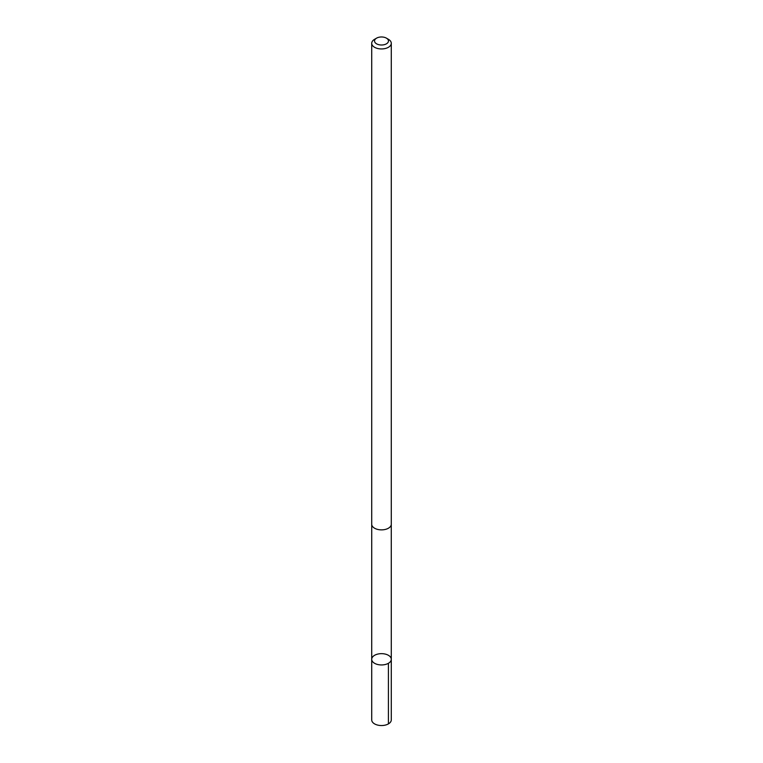 <?xml version="1.0" encoding="UTF-8"?>
<svg xmlns="http://www.w3.org/2000/svg" width="763" height="763" viewBox="0 0 763 763"><rect width="100%" height="100%" fill="white"/><g stroke="black" fill="none" stroke-linecap="round" stroke-linejoin="round"><path stroke-width="1.14" d="M376.216 654.549A9.785 5.646 180 0 1 386.192 654.349A9.785 5.646 180 0 1 391.285 659.299A9.785 5.646 180 0 1 381.5 664.945A9.785 5.646 180 0 1 371.715 659.299A9.785 5.646 180 0 1 376.216 654.549M371.715 719.89A9.785 5.646 0 0 0 376.808 724.85A9.785 5.646 0 0 0 386.784 724.65A9.785 5.646 0 0 0 391.285 719.89L391.285 659.299A9.785 5.646 180 0 1 381.5 664.945A9.785 5.646 180 0 1 371.715 659.299L371.715 719.89M376.579 38.15L374.585 39.304A9.785 5.646 0 0 0 371.715 43.3L371.715 524.229A9.785 5.646 0 0 0 376.808 529.179A9.785 5.646 0 0 0 386.784 528.978A9.785 5.646 0 0 0 391.285 524.229L391.285 43.3A9.785 5.646 0 0 0 388.415 39.304L386.421 38.15A6.962 4.015 0 0 0 376.579 38.15A6.962 4.015 0 0 0 376.083 43.51A6.962 4.015 0 0 0 385.258 44.368A6.962 4.015 0 0 0 386.421 38.15M371.715 43.3A9.785 5.646 0 0 0 376.808 48.25A9.785 5.646 0 0 0 386.784 48.05A9.785 5.646 0 0 0 391.285 43.3M388.415 663.295L388.415 723.887M371.724 524.41L371.715 659.299M391.276 524.41L391.285 659.299"/></g></svg>
